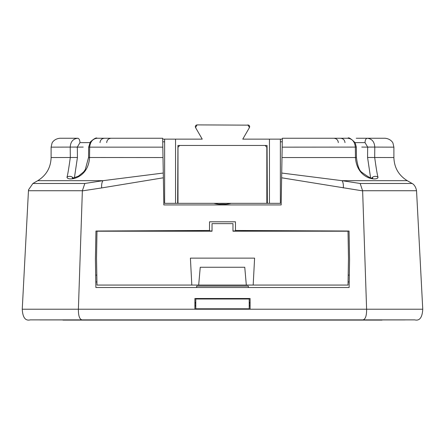 <?xml version="1.0" encoding="UTF-8"?>
<svg xmlns="http://www.w3.org/2000/svg" width="445" height="445" viewBox="0 0 445 445"><rect width="100%" height="100%" fill="white"/><g stroke="black" fill="none" stroke-linecap="round" stroke-linejoin="round"><path stroke-width="0.67" d="M247.91 124.895L249.45 127.565L242.764 139.14L280.372 139.14L280.372 203.332L267.35 203.332L267.061 145.459L177.939 145.459L177.65 203.332L164.628 203.332L164.628 139.14L202.236 139.14L195.55 127.565L197.09 124.895L248.822 125.145M266.839 203.332L177.983 203.332L177.983 147.239L179.763 145.459L265.059 145.459L266.839 147.239L266.839 203.332M177.65 203.332L177.983 203.332L177.65 203.332M249.156 125.407L249.628 126.213M249.69 126.675L249.623 127.148M266.839 189.492L267.061 189.175M267.061 148.402L266.839 148.085M195.377 127.148L195.311 126.675M195.372 126.213L195.845 125.407M196.178 125.145L197.09 124.895M282.314 139.14L280.372 139.14L282.314 139.14M280.372 141.81L282.264 141.81L281.896 162.742M164.628 139.14L162.686 139.14L164.628 139.14M164.628 141.81L162.737 141.81L163.104 162.742M231.161 203.332A35.617 35.617 0 0 1 213.839 203.332M218.99 203.332A34.727 34.727 0 0 0 226.01 203.332M84.834 183.485L102.951 180.681A8.906 4.066 81.7 0 0 101.683 187.929L163.365 177.789L163.838 204.939L281.162 204.939L281.635 177.789L362.636 190.883L366.608 309.225L78.392 309.225L82.364 190.727L84.834 183.485L32.902 183.485L37.753 180.681L102.951 180.681L163.282 173.038L163.365 177.789L162.831 147.15L163.009 157.552L162.831 147.15L89.668 147.15L89.545 157.552C88.221 179.697 66.667 181.215 67.017 177.127C67.69 174.952 68.786 168.427 70.304 157.552L70.215 147.15C70.549 141.76 73.047 138.79 77.714 138.25L60.008 138.25C53.712 138.818 51.826 143.351 52.015 143.234L51.108 147.15L77.335 147.072L79.972 142.623L89.912 142.623M356.234 138.25L367.286 138.25C371.942 138.779 374.44 141.749 374.785 147.15L374.696 157.552C376.203 168.382 377.299 174.907 377.983 177.127C378.606 181.115 357.007 180.064 355.455 157.552L281.991 157.552L282.169 147.15L281.635 177.789L281.718 173.038L281.635 177.789L281.718 173.038L342.049 180.681L360.166 183.485L412.098 183.485C411.152 183.079 415.313 184.074 416.542 190.727L422.75 309.225L366.608 309.225C366.68 316.946 364.972 320.5 361.485 319.883L83.515 319.883C80.028 320.5 78.32 316.946 78.392 309.225L22.25 309.225C22.717 317.519 25.382 321.073 30.254 319.883L84.2 319.883M82.364 190.883L101.683 187.929M250.101 309.197L250.101 298.512L194.899 298.512L194.899 309.197L250.101 309.197M191.817 285.067L96.982 285.067L96.515 258.133L96.982 231.205L212.037 231.205L95.948 231.027L95.425 259.446L95.881 287.526L349.119 287.526L349.575 259.446L349.052 231.027L232.963 231.194L348.018 231.205L348.485 258.133L348.018 285.067L191.817 285.067L190.404 258.133L254.596 258.133L253.183 285.067M95.948 231.027L209.528 230.465L210.034 230.972L212.037 230.972M232.963 230.972L234.966 230.972L235.472 230.465L235.461 221.805L209.539 221.805L209.528 230.465M235.472 230.465L349.052 231.027M83.488 319.883L394.943 319.883M95.681 275.155L96.81 275.082M348.19 275.082L349.319 275.155M360.8 319.883L414.746 319.883C419.618 321.073 422.283 317.519 422.75 309.225M281.412 190.727L281.162 204.939L163.838 204.939L163.588 190.727M360.166 183.485L362.636 190.883M393.892 157.552L393.892 147.15L392.985 143.234C393.174 143.351 391.289 138.818 384.992 138.25L367.286 138.25A4.45 2.258 90 0 0 365.028 142.623L367.665 147.072L367.57 157.474L393.892 157.552C394.226 167.637 398.681 175.352 407.247 180.681L342.049 180.681A8.906 4.066 98.3 0 1 343.318 187.929M367.57 157.474L370.574 177.739M371.803 178.562L372.76 178.022C372.309 179.279 368.549 177.282 361.474 172.037C359.093 170.151 357.418 165.306 356.456 157.502L355.455 157.552L355.332 147.15C354.765 141.76 352.273 138.79 347.857 138.25L282.325 138.25L282.308 139.14M74.426 177.739L77.43 157.474L77.335 147.072M104.536 138.25L114.838 138.25M162.831 147.15L162.675 138.25L97.144 138.25C92.738 138.779 90.246 141.749 89.668 147.15L88.666 147.1L88.544 157.502L85.256 169.662L83.543 172.015L78.459 176.125L73.659 177.905L72.24 178.022L73.197 178.562M367.286 138.25L361.218 138.25M163.365 177.789L163.282 173.038L163.365 177.789M163.838 204.939L163.738 199.149M281.991 157.552L282.325 138.25M281.262 199.149L281.162 204.939M95.881 287.526L349.119 287.526M194.899 305.281L195.789 306.36M200.478 308.797L201.724 309.197M243.276 309.197L244.522 308.797M249.211 306.36L250.101 305.281M250.101 303.145L249.211 302.066M195.789 302.066L194.899 303.145M349.208 281.997L348.073 281.924M96.927 281.924L95.792 281.997M208.316 308.797L210.752 309.197M234.248 309.197L236.684 308.797M248.544 299.007L248.538 298.512M248.343 287.303L248.321 286.096L196.679 286.096L196.657 287.303M196.462 298.512L196.456 299.007M249.211 299.007L249.211 308.797L195.789 308.797L195.789 299.007L249.211 299.007M246.319 285.067L244.761 267.261L200.239 267.261L198.681 285.067M212.037 231.205L212.037 223.635L232.963 223.635L232.963 231.205M405.111 319.927L39.889 319.927M62.934 320.105L382.066 320.105M355.405 319.883A0.89 0.478 90 0 1 355.088 320.105A0.89 0.651 -90 0 0 355.516 319.883M89.484 319.883A0.89 0.651 90 0 0 89.912 320.105A0.89 0.478 -90 0 1 89.595 319.883M175.553 203.332L175.553 139.14M269.447 203.332L269.447 139.14M32.902 183.485L28.563 189.759L28.458 190.727L82.364 190.727M362.636 190.727L416.542 190.727M377.983 177.127A4.45 4.044 -179 0 0 371.781 177.978M282.169 147.15L356.334 147.1L355.182 142.778C350.944 138.579 348.502 137.071 347.857 138.25M77.43 157.474L51.108 157.552L51.108 147.15M163.009 157.552L88.544 157.502M393.892 147.15L367.665 147.072M76.006 147.15L83.232 147.072M67.017 177.127A4.45 4.044 -1 0 1 73.219 177.978M77.714 138.25A4.45 2.258 90 0 1 79.972 142.623M355.088 142.623L365.028 142.623M368.994 147.15L361.768 147.072M250.101 304.157A1.78 1.719 -1 0 1 249.211 303.751M194.899 304.157A1.78 1.719 -179 0 0 195.789 303.751M407.247 180.681L412.098 183.485M28.458 190.727L22.25 309.225M356.456 157.502L356.334 147.1M51.108 157.552C50.775 167.637 46.319 175.352 37.753 180.681M106.689 142.623C106.961 139.986 108.447 138.529 111.139 138.25M344.992 142.623C344.714 139.986 343.234 138.529 340.536 138.25M338.311 142.623C338.039 139.986 336.553 138.529 333.861 138.25M162.675 138.25L162.692 139.14M100.008 142.623C100.286 139.986 101.766 138.529 104.464 138.25M97.144 138.25C96.32 137.377 94.04 138.629 90.313 141.994L88.666 147.1M83.515 319.883L361.485 319.883"/></g></svg>
